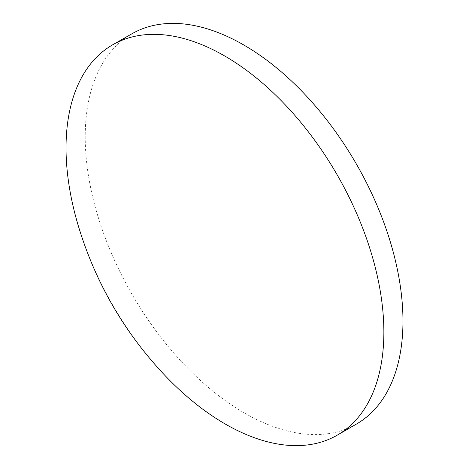 <?xml version="1.0" encoding="UTF-8"?>
<svg xmlns="http://www.w3.org/2000/svg" width="469" height="469" viewBox="0 0 469 469"><rect width="100%" height="100%" fill="white"/><g stroke="black" fill="none" stroke-linecap="round" stroke-linejoin="round"><path stroke-width="0.35" stroke-dasharray="2.35 1.76" d="M356.475 424.046A225.126 129.725 60.1 0 1 183.315 363.592A225.126 129.725 60.1 0 1 85.211 136.895A225.126 129.725 60.1 0 1 132.006 33.739M164.385 374.866A225.179 129.755 60.1 0 1 77.907 224.504"/><path stroke-width="0.7" d="M112.841 44.702L132.006 33.739A225.126 129.725 60.1 0 1 305.061 94.58A225.126 129.725 60.1 0 1 402.965 321.066A225.126 129.725 60.1 0 1 356.475 424.046L337.363 435.097A225.179 129.755 60.1 0 1 164.385 374.866C123.681 331.577 94.855 281.453 77.907 224.504A225.179 129.755 60.1 0 1 66.035 147.882A225.179 129.755 60.1 0 1 112.841 44.702A225.179 129.755 60.1 0 1 285.938 105.554A225.179 129.755 60.1 0 1 383.865 332.093A225.179 129.755 60.1 0 1 337.363 435.097"/></g></svg>
